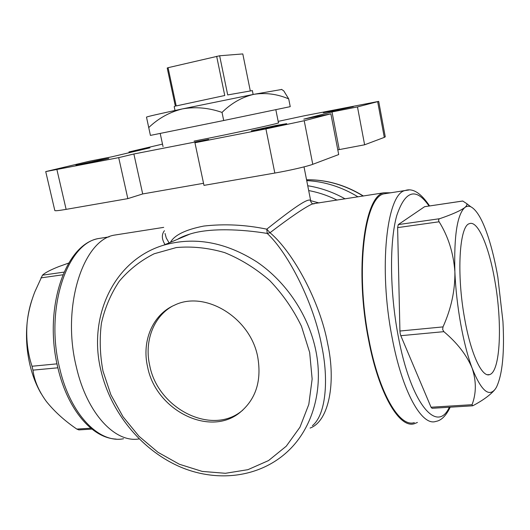 <?xml version="1.0" encoding="UTF-8"?>
<svg xmlns="http://www.w3.org/2000/svg" width="530" height="530" viewBox="0 0 530 530"><rect width="100%" height="100%" fill="white"/><g stroke="black" fill="none" stroke-linecap="round" stroke-linejoin="round"><path stroke-width="0.79" d="M306.724 180.611C324.605 181.532 341.698 186.944 358.008 196.855M314.515 203.686L312.097 204.063C304.379 207.647 290.354 217.201 270.015 232.723C293.342 252.326 320.166 302.153 327.692 343.831C336.225 382.653 328.925 421.324 310.103 428.061M417.415 422.436L414.4 423.695C399.587 428.836 378.844 394.254 368.602 340.022C354.49 269.989 364.315 195.888 383.859 192.794L390.776 192.774M170.448 242.303C174.542 235.028 185.666 229.616 203.818 226.058C224.448 223.72 245.43 224.753 266.782 229.165C290.387 210.463 309.275 196.352 310.732 200.91C309.984 200.969 312.488 204.023 312.415 203.845L383.859 192.794M139.118 438.913C115.308 443.246 86.986 413.625 76.406 367.217C61.235 306.698 83.084 240.269 114.149 235.148L119.787 234.267M165.042 244.588C161.67 239.176 161.464 234.552 164.432 230.709M312.382 425.683C325.804 415.043 329.004 379.997 321.657 345.633C314.005 303.889 288.691 253.512 267.219 233.432C242.329 229.324 209.993 227.642 190.031 234.035L177.411 239.361M165.035 233.478L166.294 238.063L169.116 242.866M333.271 110.989L353.278 106.682L343.155 108.484L323.327 112.757L333.271 110.989M261.866 129.062L286.723 123.656L275.865 125.517L251.253 130.877L261.866 129.062M83.223 163.982L108.802 158.417L101.303 159.709L75.916 165.234L83.223 163.982M147.631 367.058C155.714 409.723 209.025 437.495 239.706 412.698C255.791 399.514 261.807 381.004 257.759 357.16C250.637 317.695 205.064 290.096 174.622 305.121C152.633 314.469 141.49 341.181 147.631 367.058M172.197 306.267C153.137 317.066 144.167 341.83 149.765 365.713C157.801 408.226 210.953 435.859 241.541 411.128L242.707 410.213M194.941 142.755L265.921 128.896L304.213 120.734L312.766 164.313C307.658 166.314 289.221 170.574 274.825 173.052L203.977 185.381L194.941 142.755L208.628 139.377L133.878 153.992L118.7 157.635L127.836 198.631L142.696 193.947L203.533 183.3M142.696 193.947L133.878 153.992M129.134 152.726L128.962 151.951L149.97 147.81L111.572 156.867L89.543 161.193L45.726 171.594L118.7 157.635M56.929 169.693L66.124 209.37L127.836 198.631M66.124 209.37C58.472 210.682 54.696 211.046 54.802 210.476L45.739 171.647M162.505 144.107L128.962 151.951M278.171 121.383L304.008 115.845L378.692 101.382L357.478 106.927L332.012 111.949L303.789 119.144L330.866 113.824L338.697 154.555L312.766 164.313M385.257 136.773L384.29 137.389L377.665 101.7M337.796 149.871L364.613 144.796L384.29 137.389M364.613 144.796L357.478 106.927M339.2 149.361L332.012 111.949M304.213 120.734L330.866 113.824M194.126 141.093C232.359 133.633 282.775 122.629 278.449 122.768M304.015 166.884L310.931 201.95M266.782 229.165L267.219 233.432L270.015 232.723L266.782 229.165M310.693 200.678L319.1 202.964M387.589 193.271L384.071 193.821C364.693 196.902 354.974 270.32 368.946 339.69C379.096 393.412 399.64 427.71 414.334 422.609M497.822 277.018C495.252 262.251 492.098 249.06 488.355 237.44C482.711 220.182 476.861 209.959 470.806 206.773C468.666 205.826 466.652 206.09 464.764 207.568C460.451 210.735 452.09 214.445 439.668 218.704C438.482 219.201 438.297 220.228 439.118 221.778C448.234 236.426 453.488 253.082 454.886 271.744C456.191 305.479 463.352 345.063 472.17 368.237C481.035 390.391 488.726 397.354 495.239 389.113L496.425 387.264C502.427 374.65 504.6 352.722 502.943 321.478L497.822 277.018M464.697 318.914C470.872 354.086 482.022 377.698 489.574 374.611C500.505 371.795 502.46 322.883 494.854 280.774C489.071 246.695 477.848 219.996 469.361 223.686C459.424 225.76 456.35 273.904 464.697 318.914M462.789 201.029L424.616 206.693L462.716 201.009L466.705 203.613C467.314 204.679 466.665 205.998 464.764 207.568C457.204 214.577 453.912 235.963 454.886 271.744C455.164 290.341 451.202 308.732 443 326.904L442.656 329.527L443.868 331.661C457.33 343.016 466.764 355.206 472.17 368.237C476.404 381.13 476.364 393.28 472.064 404.695L472.555 405.808L473.29 405.516C483.175 400.19 490.303 394.969 494.662 389.848M443.868 331.661L400.806 335.695L400.19 333.542L399.925 331.025L443 326.904M472.316 405.828L432.069 408.292L431.036 407.225L472.064 404.695M439.118 221.778L397.619 227.622L398.295 224.588L439.668 218.704M424.616 206.693L398.295 224.588M400.806 335.695L431.036 407.225M397.619 227.622L399.925 331.025M41.121 393.585C36.338 385.356 32.655 375.975 30.071 365.435C26.692 351.191 25.718 336.888 27.149 322.518C28.322 312.104 30.906 301.822 34.907 291.679L42.466 275.183C44.984 272.771 50.443 269.909 58.823 266.597L68.701 263.065M91.928 429.101L78.824 429.903L76.817 429.075C64.879 420.959 54.855 411.909 46.746 401.939L46.084 401.077C38.677 390.822 34.304 380.507 32.959 370.139L32.019 366.243C27.507 352.616 25.884 338.041 27.149 322.518C28.116 313.376 30.018 304.988 32.84 297.356M148.718 127.591C158.298 118.389 169.507 112.161 182.34 108.915C195.418 106.596 208.641 107.762 222.024 112.413L223.7 120.522L150.421 135.402L146.485 117.123C147.287 116.58 159.232 113.844 182.34 108.915L253.89 94.32L281.702 89.477M222.024 112.413C231.458 103.111 242.084 97.083 253.89 94.32C265.709 92.518 277.316 94.042 288.704 98.898L290.235 106.649L223.7 120.522M288.704 98.898L283.762 90.868L281.867 89.59M175.019 110.478L174.198 106.629L175.344 106.166L167.208 68.039L168.056 67.694L219.639 55.769L227.708 94.93L252.353 90.61M219.639 55.769L242.8 53.928L250.266 90.763M168.056 67.694L176.212 105.934L224.746 95.513L216.657 56.312M307.744 185.752C320.676 187.786 333.145 192.165 345.136 198.876M177.464 239.341C180.452 237.48 184.639 235.711 190.031 234.035L163.545 245.218C194.371 236.38 225.515 241.965 256.99 261.986C286.432 282.033 308.718 315.482 315.84 350.641C323.83 389.47 312.514 428.134 288.194 450.957C259.409 478.212 215.491 482.929 177.914 465.897C140.284 448.718 110.631 411.664 101.005 370.808M309.672 352.49L301.457 326.241C293.282 309.361 282.748 294.176 269.863 280.688C255.937 268.558 240.878 259.21 224.694 252.624C208.277 247.828 192.145 246.139 176.291 247.556L154.144 253.777C140.589 260.588 128.962 269.75 119.257 281.264C110.863 293.852 104.92 307.798 101.435 323.095C99.421 338.842 99.938 354.835 102.986 371.073L110.863 394.711L123.026 416.752L138.973 436.25L158.039 452.342L179.425 464.273L202.221 471.408L225.416 473.297L247.907 469.679L268.564 460.557L286.26 446.2L299.967 427.193L308.805 404.423L312.144 379.056L309.672 352.49M337.093 200.135C327.885 195.563 318.417 192.377 308.692 190.568M274.825 173.052L265.921 128.896M363.169 196.04C345.143 184.99 326.275 179.577 306.565 179.802M450.215 407.179C446.048 415.831 441.251 420.582 435.826 421.416C421.966 426.517 402.19 391.822 392.101 337.531C378.254 267.411 386.854 193.417 405.185 190.515L408.849 190.012M429.042 206.004C415.997 187.196 405.231 190.383 396.751 215.584C389.47 241.455 389.702 291.255 398.129 335.695C410.631 403.774 437.031 434.322 449.347 407.232M103.946 237.685L98.249 238.579C66.886 243.747 44.672 309.109 59.738 368.509C70.344 414.639 99.315 443.756 123.536 438.741M42.466 275.183L64.024 272.122M62.878 274.792L40.896 277.892M57.876 367.807L32.959 370.139M32.019 366.243L56.995 363.852M76.817 429.075L90.829 428.214M114.149 235.148L163.704 227.37M163.545 245.218C113.42 260.316 87.708 317.238 100.985 370.715M241.541 411.128L239.706 412.698M385.27 136.866L378.692 101.382M306.559 179.776C326.387 179.518 345.341 184.924 363.408 196.007M384.071 193.821L405.185 190.515C412.738 187.858 420.866 192.993 429.578 205.925M487.454 374.703L489.574 374.611M470.806 206.773L466.705 203.613M109.107 236.877L98.249 238.579C64.455 244.827 43.341 309.719 57.969 368.211M116.136 439.085C91.862 438.072 67.602 409.286 57.989 368.297M281.51 89.351L283.762 90.868M163.041 146.598L160.192 133.414M278.462 122.861L275.825 109.65M252.34 90.55L253.135 94.466"/></g></svg>
